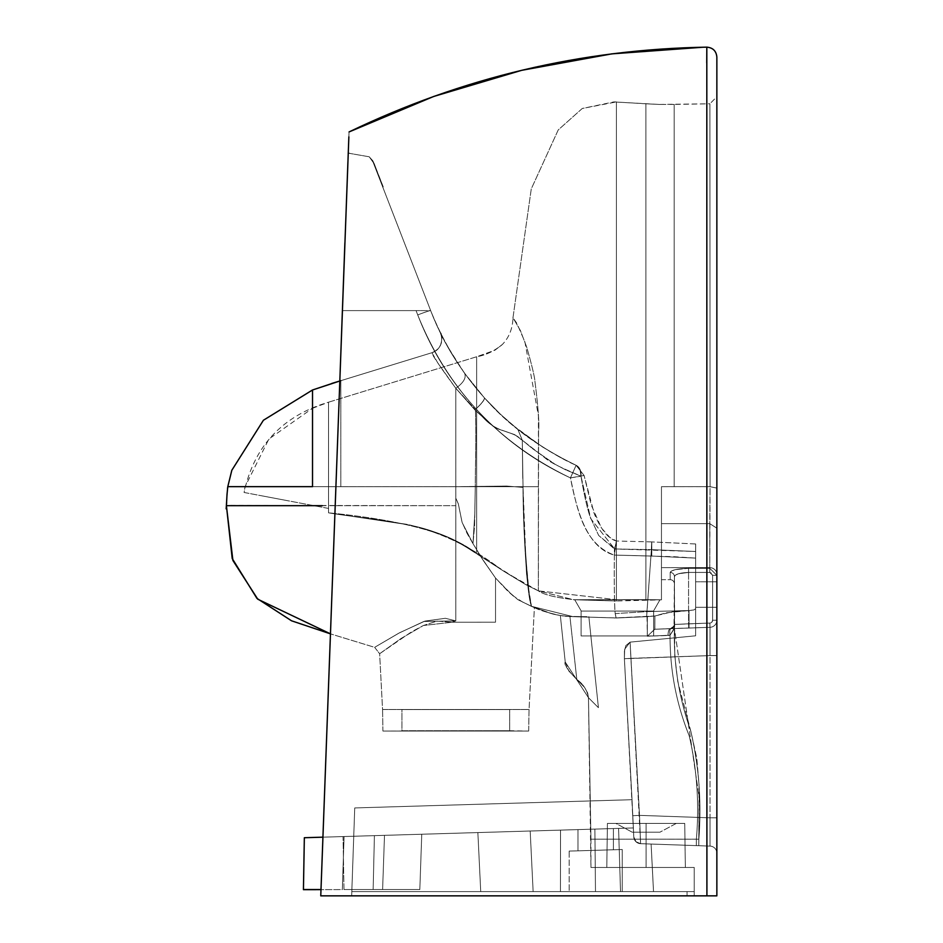 <?xml version="1.0" encoding="UTF-8"?>
<svg xmlns="http://www.w3.org/2000/svg" width="943" height="943" viewBox="0 0 943 943"><rect width="100%" height="100%" fill="white"/><g stroke="black" fill="none" stroke-linecap="round" stroke-linejoin="round"><path stroke-width="0.71" stroke-dasharray="4.71 3.54" d="M311.72 486.671L284.362 486.671M242.893 486.671L312.522 486.671L312.522 389.978L263.403 420.26L231.837 470.251L227.793 486.671L340.812 486.671L312.522 486.671L312.522 474.07M236.151 486.671L234.288 486.671M226.579 503.621L227.015 494.45L226.391 505.672L455.799 505.672L226.438 505.354L226.143 508.819L227.793 486.671L232.673 486.671L227.793 486.671L231.825 470.251M312.522 408.284L328.529 402.201L328.529 508.43L244.072 492.47C254.15 446.098 282.299 416.004 328.529 402.201L328.529 490.325L328.529 486.682L476.639 486.682L476.639 356.76L476.639 486.682L328.529 486.682L328.529 402.201L476.639 356.76L494.922 350.207L502.395 344.431C509.114 337.429 512.65 328.541 512.98 317.756L516.917 323.437L524.909 341.92L538.418 415.757L538.382 590.872C543.781 594.738 555.899 597.697 574.711 599.748L645.896 599.654L616.416 599.677L538.406 590.884L573.603 599.724L616.416 599.689L538.406 590.884L525.664 584.566L476.698 553.706L501.523 569.761C472.384 547.4 440.982 532.288 407.341 524.391L328.529 512.827L328.529 486.682L476.639 486.682L328.529 486.682L328.529 402.201L476.639 356.76L476.639 553.671C433.804 521.455 379.086 521.314 328.529 512.827L328.529 490.325L328.529 508.43L244.072 492.47L245.062 486.671L268.873 439.049L312.522 408.284L312.522 438.047M312.522 436.456L312.522 457.555M312.522 444.601L312.522 486.671M346.941 188.388L348.262 153.143L369.22 156.786L373.18 162.385L430.668 310.612A282.924 282.924 0 0 0 440.464 332.962C443.634 342.156 440.782 348.745 431.918 352.717L340.812 380.689L431.918 352.717L437.693 362.749L455.799 388.292L455.799 427.816L455.799 388.292C439.638 366.155 431.67 354.297 431.918 352.717C440.782 348.745 443.634 342.156 440.464 332.962C440.039 334.282 448.09 347.743 464.628 373.322C466.455 377.789 463.508 382.787 455.799 388.292L475.508 410.57L493.213 426.401L497.303 428.711L514.689 434.64L522.292 440.24L517.813 429.324L522.304 440.24C516.976 437.328 522.646 436.868 501.087 430.02C485.386 423.36 484.065 416.629 475.508 410.57C476.262 438.79 475.425 461.151 475.272 486.682L506.745 486.058L455.799 486.682L455.799 620.859L452.003 622.239L437.08 621.095L423.372 625.504L401.152 638.435L379.64 653.735L401.152 638.435L423.372 625.504L452.003 622.239L495.523 622.203L495.523 578.024L483.7 561.097L472.973 543.628L462.153 522.552L458.345 503.951L455.799 498.128L455.799 505.672L335.201 505.672L455.799 505.672L455.799 620.859L452.003 622.239L495.523 622.203L495.523 578.024L482.427 559.175L472.973 543.628L474.812 513.228L475.272 486.682C475.378 461.162 476.345 438.79 475.472 410.57L475.449 409.486L475.472 410.57C476.345 438.79 475.378 461.162 475.272 486.682L474.553 526.453L472.973 543.628L467.068 533.361L461.999 522.045L458.298 503.774L455.811 498.152L455.799 427.816L455.799 486.671L455.799 439.579L455.799 486.671L335.897 486.659L340.812 486.671L340.812 380.689L340.812 486.671L340.812 380.689L339.822 380.996L340.812 380.689L339.822 380.996L340.812 380.689L340.812 486.671L455.799 486.671L455.799 620.859L445.391 618.302L424.963 621.083L399.691 632.694L374.642 647.334L330.463 633.861L374.642 647.334L398.665 633.248L423.796 621.484L455.799 620.859L445.391 618.302L424.963 621.083L399.691 632.694L374.642 647.334L379.64 653.735L382.563 709.501L529.047 709.501L534.386 607.634L531.487 606.314L573.144 616.687L616.074 617.96L615.166 613.457C614.317 603.72 614.07 582.161 614.423 548.791C614.07 582.161 614.317 603.72 615.166 613.457L616.156 617.913L573.144 616.687L616.074 617.96L573.144 616.687L531.498 606.314L552.893 614.058L564.916 616.357L586.982 616.675C571.364 617.182 558.987 616.003 549.852 613.127L531.498 606.408L517.872 599.63L507.487 590.766L495.523 578.024L480.765 556.594L467.068 533.361L461.999 522.045L458.298 503.774L455.811 498.152L455.799 620.859L452.003 622.239L495.523 622.203L495.523 578.024L483.7 561.097L472.973 543.628L474.812 513.228L475.272 486.682L474.553 526.453L472.973 543.628L462.153 522.552L458.345 503.951L455.799 498.128L455.799 486.718L506.745 486.058L523.011 487.413L524.426 537.923L526.548 573.733L528.292 589.54L531.487 606.314L552.893 614.058L564.916 616.357L586.982 616.675C571.541 617.205 559.175 616.027 549.887 613.127L531.498 606.396L517.837 599.618L507.122 590.412L495.582 578.094L512.862 595.67L523.141 602.4L517.872 599.63L510.375 593.489L495.523 578.024L495.523 622.203L452.003 622.239L437.08 621.095L423.372 625.504L411.537 631.834L379.64 653.735L374.642 647.334L398.665 633.248L423.796 621.484L455.799 620.859L452.003 622.239L423.372 625.504L401.152 638.435L379.64 653.735L382.563 709.501L529.047 709.501L528.681 731.073L382.929 731.073L382.563 709.501L529.047 709.501L534.386 607.634C539.349 610.204 548.001 612.82 560.342 615.496L565.234 662.033L568.865 671.074L584.519 687.376L587.63 692.952L588.467 697.714L565.234 662.033C563.714 664.12 567.568 669.931 576.81 679.479C583.245 683.97 587.135 690.052 588.467 697.714L598.428 707.674L588.856 616.698L598.428 707.674L588.467 697.714L598.428 707.674L588.856 616.698L598.428 707.674L588.467 697.714L598.428 707.674L588.467 697.714L590.943 839.164L588.467 697.714L565.234 662.033L560.342 615.496L565.234 662.033L568.865 671.074L576.81 679.479L574.794 661.031L576.81 679.479L584.519 687.376L587.63 692.952L588.467 697.714L598.428 707.674L588.467 697.714L589.752 771.244L588.467 697.714C587.135 690.052 583.245 683.97 576.81 679.479C567.568 669.931 563.714 664.12 565.234 662.033L560.342 615.496L569.937 616.569L574.794 661.031L569.937 616.569L560.342 615.496L569.937 616.569L586.805 616.675L569.937 616.569L576.81 679.479L569.937 616.569L586.169 616.675L569.937 616.569L560.342 615.496L565.234 662.033L560.342 615.496C548.001 612.82 539.349 610.204 534.386 607.634L531.487 606.314C526.772 596.082 522.988 523.577 523.011 487.413L506.745 486.058L475.272 486.682C475.425 461.151 476.262 438.79 475.508 410.57L455.799 388.292C463.508 382.787 466.455 377.789 464.628 373.322L484.372 397.816C484.843 399.679 481.826 403.569 475.331 409.486C481.72 403.451 484.726 399.573 484.372 397.816C498.67 413.8 515.562 427.721 517.825 429.336C526.442 437.104 556.995 457.225 576.114 465.3A14.145 10.031 -65.3 0 1 580.994 476.203L570.444 477.889C535.4 461.693 504.658 439.497 478.231 411.289C451.815 383.082 431.646 350.961 417.725 314.927L416.063 310.612L342.427 310.612L348.262 153.143L369.22 156.786L373.18 162.385L430.668 310.612L342.427 310.612L330.286 638.6L344.006 268.083M226.414 505.637L227.004 494.603M306.994 505.672L322.282 505.672M476.639 553.671L476.639 553.671C433.804 521.455 379.086 521.314 328.529 512.827C403.015 520.112 452.381 533.726 476.639 553.671L476.639 486.682L476.639 553.671L476.639 486.682L538.37 486.682L476.639 486.682L476.639 356.76L494.922 350.207L502.395 344.431C509.114 337.429 512.65 328.541 512.98 317.756L531.274 188.895L558.221 129.945L582.267 108.48L613.846 101.915L659.275 104.437L674.186 104.425L674.186 486.659L661.456 486.682L661.456 599.842L645.896 599.654L661.456 599.831L661.456 486.682L661.456 599.842L645.896 599.878L658.438 599.783L645.896 599.677L645.896 103.789L659.275 104.437L709.914 103.789L710.091 486.671L674.186 486.659L674.186 104.425L674.186 486.659L661.456 486.682L661.456 523.648L709.784 523.648L710.067 486.682L661.456 486.682L661.456 579.674L670.178 579.674L670.178 572.436L671.569 570.975L675.53 569.631L688.567 568.311L709.784 568.311L709.784 567.639L661.456 567.639L661.456 523.648L709.784 523.648L661.456 523.648L661.456 486.682L661.456 599.842L661.456 486.682L710.079 486.682L716.857 488.097L710.091 486.671L709.914 103.789L716.857 96.716L716.857 57.051L716.857 96.716L709.914 103.789L710.091 486.671L674.186 486.659L674.186 104.425L709.914 103.789L710.091 486.671L716.857 488.097L716.857 528.198L709.784 523.648L710.067 486.682L709.784 523.648L716.857 528.198L716.857 574.487A7.072 6.849 0 0 0 709.784 567.639L710.067 486.682L716.857 488.097L716.857 96.716L716.857 895.85L351.668 895.85L353.743 836.252L633.331 827.954L351.209 836.335L353.743 836.252L354.733 807.939L632.034 799.699L624.384 658.733L624.431 651.118L625.846 645.613L630.101 642.124L695.639 635.806L695.639 558.115L673.715 556.7L614.294 555.073C601.186 551.572 590.731 540.74 582.915 522.599C578.259 511.778 574.098 496.878 570.444 477.889C535.4 461.693 504.658 439.497 478.231 411.289C451.815 383.082 431.646 350.961 417.725 314.927L416.063 310.612L342.427 310.612L416.063 310.612L417.725 314.927A14.145 0.66 -21.2 0 1 430.232 310.612L416.063 310.612L424.928 310.612L416.063 310.612L417.725 314.927C447.442 388.964 498.352 443.281 570.444 477.889C576.762 506.285 582.68 543.899 614.294 555.073C601.186 551.572 590.731 540.74 582.915 522.599C578.259 511.778 574.098 496.878 570.444 477.889L580.994 476.203C573.132 472.49 551.961 464.439 544.665 457.603L522.292 440.216L517.825 429.336L542.696 447.088L560.425 457.473L576.114 465.3L570.444 477.889L576.114 465.3C539.526 447.501 510.246 426.425 488.297 402.083C462.412 374.006 443.198 343.511 430.668 310.612L430.232 310.612A14.145 0.66 158.8 0 0 417.725 314.927A14.145 0.66 158.8 0 1 430.232 310.612A14.145 0.66 -21.2 0 0 417.725 314.927C447.442 388.964 498.352 443.281 570.444 477.889L584.094 475.472L580.994 476.203L580.039 469.449L576.114 465.3C507.44 432.448 458.958 380.889 430.668 310.612L373.18 162.385L430.668 310.612C443.198 343.511 462.412 374.006 488.297 402.083C510.246 426.425 539.526 447.501 576.114 465.3C556.995 457.225 526.442 437.104 517.825 429.336C515.562 427.721 498.67 413.8 484.372 397.816L500.485 414.283L517.825 429.336L522.292 440.216L523.047 487.413C523.011 524.332 527.997 596.99 531.498 606.314L517.872 599.63L531.498 606.396L549.852 613.127C558.987 616.003 571.364 617.182 586.982 616.675C571.541 617.205 559.175 616.027 549.887 613.127L531.487 606.314C526.772 596.082 522.988 523.577 523.011 487.413L525.758 556.57L528.799 589.811L531.498 606.325L528.799 589.811L525.758 556.57L523.047 487.413C523.011 524.332 527.997 596.99 531.498 606.314L528.292 589.54L526.548 573.733L524.426 537.923L523.011 487.413L506.745 486.058L523.047 487.413L522.292 440.228L522.764 478.502L522.292 440.228L544.665 457.603C551.961 464.439 573.132 472.49 580.994 476.203L565.482 469.755L555.062 464.274L532.83 448.868L522.292 440.228L532.83 448.868L555.062 464.274L565.482 469.755L580.994 476.203L590.719 518.626L614.423 548.637L590.719 518.626L580.994 476.203A14.145 10.031 -65.3 0 0 576.114 465.3L580.039 469.449L580.994 476.203L584.094 475.472L570.444 477.889L576.114 465.3L560.425 457.473L542.696 447.088L513.251 425.599L500.485 414.283L484.372 397.816L464.628 373.322L484.372 397.816C484.726 399.573 481.72 403.451 475.331 409.486C481.826 403.569 484.843 399.679 484.372 397.816L464.628 373.322C466.455 377.789 463.508 382.787 455.799 388.292L475.331 409.486L455.799 388.292C463.508 382.787 466.455 377.789 464.628 373.322C448.09 347.743 440.039 334.282 440.464 332.962L446.18 343.995C450.023 351.409 456.176 361.181 464.628 373.322C456.176 361.181 450.023 351.409 446.18 343.995L440.464 332.962A282.924 282.924 0 0 1 430.668 310.612L373.18 162.385L430.668 310.612C458.958 380.889 507.44 432.448 576.114 465.3L570.444 477.889C576.762 506.285 582.68 543.899 614.294 555.073L616.38 541.023L614.801 548.767L598.687 535.471L590.059 516.658C587.053 507.735 584.023 494.25 580.994 476.203C584.023 494.25 587.053 507.735 590.059 516.658L598.687 535.471L614.423 548.956L651.389 549.651L614.423 548.956L651.389 549.651L651.696 541.907L651.389 549.651C651.696 538.382 651.813 540.504 651.754 556.04L614.294 555.073L651.754 556.04C651.896 540.492 651.766 538.37 651.389 549.651L646.957 611.606L689.027 610.534L689.027 628.05L695.639 627.814L695.639 558.115L651.754 556.04L695.651 558.115L695.663 543.97L695.639 551.49L651.389 549.651L651.766 541.907L651.389 549.651C651.766 538.37 651.896 540.492 651.754 556.04L614.294 555.073L616.321 541.4L614.423 548.956L695.616 551.49L695.639 544.382L695.639 627.814L710.032 627.307L654.807 629.24L689.027 628.038L654.855 629.229L654.913 615.991L666.017 612.856L689.027 610.545L672.064 611.83L654.913 616.003L647.346 616.639L647.311 636.207L670.049 635.228C669.907 670.119 676.284 703.619 689.168 735.705C696.948 768.71 699.352 803.188 696.394 839.164L590.943 839.164L696.394 839.164L696.288 845.623L698.751 845.706L699.176 797.707L674.422 628.545L674.422 576.597L674.728 655.161L677.746 681.412L691.172 732.605L696.794 758.302L699.058 784.871L698.751 845.706L710.032 846.095L640.603 843.679L696.276 845.623L651.106 844.044L652.308 867.454L590.943 867.454L588.467 697.714L590.943 839.164L698.857 839.187C701.733 802.387 699.011 766.246 690.677 730.754C678.854 697.384 673.432 663.318 674.422 628.545L674.422 624.455L688.567 623.806L688.567 572.425L709.784 572.425L711.8 573.297L712.613 575.336L712.613 620.235L711.824 622.203L709.879 623.064L688.567 623.806L688.567 572.425L678.477 573.768L675.471 575.136L674.422 576.597L674.422 624.455L709.879 623.064L710.032 627.307L695.639 627.814L695.639 551.49L651.389 549.651L646.639 616.675L646.957 611.606L689.286 610.545L693.848 609.968L695.639 608.707L695.639 544.382L695.639 558.115L651.754 556.04C651.813 540.504 651.696 538.382 651.389 549.651L646.957 611.606L689.286 610.545L693.848 609.968L695.639 608.707L695.639 635.806L695.639 627.814L695.639 635.806L695.639 627.814L689.027 628.038L689.027 610.545L689.027 628.05L654.855 629.229L647.311 636.207L647.346 616.651L616.074 618.007L615.178 613.598L646.957 611.606L646.639 616.675L646.957 611.606L689.027 610.545L672.064 611.83L654.937 615.991L654.807 629.24L670.32 628.698A4.244 4.244 0 0 0 674.422 624.455A4.244 4.244 0 0 1 670.32 628.698L674.104 626.058L674.422 624.455L674.422 628.545L670.049 635.228C669.907 670.119 676.284 703.619 689.168 735.705C696.948 768.71 699.352 803.188 696.394 839.164L696.288 845.623L698.751 845.706L698.857 839.187L590.943 839.164L590.943 867.454L652.308 867.454L653.523 891.606L651.106 844.044L652.308 867.454L694.225 867.454L694.225 895.85L694.225 867.454L590.943 867.454L606.797 867.454L607.422 823.392L684.724 823.392L685.361 867.454L646.073 867.454L646.073 823.392L646.073 867.454L606.797 867.454L694.225 867.454L694.225 895.85L694.225 891.606L687.058 891.606L687.058 895.85L351.668 895.85L353.743 836.252L304.341 837.726L633.331 827.954L353.743 836.252L354.733 807.939L632.034 799.699L624.384 658.733L624.431 651.118L625.846 645.613L630.101 642.124L695.639 635.806L630.101 642.124L630.902 658.344L710.032 655.585L710.032 817.829L639.507 815.365L630.902 658.344L710.032 655.585L710.032 627.307L688.708 628.05L688.567 623.806L688.708 628.05L670.32 628.698A7.072 2.487 -92 0 0 668.068 635.511L647.311 636.207L654.807 629.24L671.145 628.58A7.072 2.593 -103.2 0 0 670.049 635.228L668.068 635.511A7.072 2.487 88 0 1 670.32 628.698L672.347 628.109L674.104 626.058L673.997 628.639L670.049 635.228A7.072 2.593 76.8 0 1 671.145 628.58L710.032 627.307A7.072 7.072 0 0 0 716.857 620.235L712.613 620.235L712.613 575.336L709.784 572.425L688.567 572.425C679.868 572.837 675.153 574.228 674.422 576.597L674.422 583.917A4.244 4.244 0 0 0 670.178 579.674L670.178 572.436A4.244 4.161 180 0 1 674.422 576.597A4.244 4.161 0 0 0 670.178 572.436C671.227 570.067 677.357 568.688 688.567 568.311L688.567 572.425L688.567 568.311L709.784 568.311L709.784 567.639L661.456 567.639L661.456 599.831L574.711 599.748L581.253 611.064L653.499 611.064L659.959 599.795L616.416 599.677L616.416 600.986L645.896 599.878L645.896 103.789L659.275 104.437L645.896 103.789L645.896 599.878L645.896 103.789L613.846 101.915L616.416 101.927L616.416 599.689L645.896 599.677L616.416 599.689L616.416 600.986L661.456 599.842L656.411 599.736L659.959 599.795L653.499 611.064L659.959 599.795L653.499 611.064L581.253 611.064L574.711 599.748L656.399 599.736L574.711 599.748L581.253 611.064L574.711 599.748C555.899 597.697 543.781 594.738 538.382 590.872L505.259 572.165L525.675 584.554L538.406 590.884L538.418 415.757L524.909 341.92L516.917 323.437L512.98 317.744L520.383 330.51L526.642 346.953C531.852 365.071 534.646 376.787 535.023 382.092C538.253 407.682 539.431 424.044 538.571 431.163L538.359 590.884L538.37 486.682L476.639 486.682L538.37 486.682L538.571 431.163C539.431 424.044 538.253 407.682 535.023 382.092C534.646 376.787 531.852 365.071 526.642 346.953L520.383 330.51L512.98 317.744L531.274 188.895L558.221 129.945L582.267 108.48L616.416 101.915L616.416 600.986L616.416 101.927L616.416 599.689L573.603 599.724L616.416 600.986L573.603 599.724L538.382 590.884L525.664 584.566L501.523 569.761C472.384 547.4 440.982 532.288 407.341 524.391L328.529 512.827C403.015 520.112 452.381 533.726 476.639 553.671L505.259 572.165L471.724 550.641C450.259 536.473 426.837 527.502 401.482 523.719L328.529 512.827L328.529 508.583L328.529 512.827L328.529 508.583L328.529 512.827L401.482 523.719C426.837 527.502 450.259 536.473 471.724 550.641L476.639 553.671M261.4 495.735L273.364 497.998L261.4 495.735M244.072 492.47L251.805 493.92M273.364 497.998L286.778 500.533M321.704 870.342L322.93 837.172L351.232 836.335L344.065 836.547L342.344 889.591L320.49 889.638L342.344 889.591L344.065 836.535L317.496 837.325M577.988 829.604L613.41 828.543L577.988 829.604L613.41 828.543L577.988 829.604L613.41 828.543L577.988 829.604L577.988 850.834L613.41 849.773L577.988 850.834L577.988 829.604L577.988 850.834L622.239 849.513L622.239 891.606L569.159 891.606L622.239 891.606L622.239 849.513L569.159 851.093L622.239 849.513L577.988 850.834L577.988 829.604L613.41 828.543L577.988 829.604M303.434 889.532L320.985 889.532M343.653 895.85L351.668 895.85L343.653 895.85M329.131 669.695L328.459 687.848L329.131 669.695M336.144 382.127L431.918 352.717C444.801 349.016 441.831 331.523 440.499 333.044C441.831 331.535 444.801 349.016 431.918 352.717L437.693 362.749L455.799 388.292L455.799 439.579L455.799 388.292C439.638 366.155 431.67 354.297 431.918 352.717L339.822 380.996L320.761 895.85L706.908 895.85L706.814 47.15C581.348 49.295 462.094 77.562 349.051 131.937L347.932 161.489M346.93 188.848L344.89 242.705M348.026 159.662L320.761 895.85L351.668 895.85L351.81 891.606L687.058 891.606L687.058 895.85L694.225 895.85L694.225 891.606L351.81 891.606L351.668 895.85L354.733 807.939L351.81 891.606L694.225 891.606L653.511 891.606L652.308 867.454L694.225 867.454L694.225 895.85L716.857 895.85L716.857 853.167A7.072 7.072 0 0 0 710.032 846.095L710.032 817.829L639.507 815.365L640.603 843.679L710.032 846.095A7.072 7.072 0 0 1 716.857 853.167A7.072 7.072 0 0 0 710.032 846.095L710.032 817.829L716.857 817.829L716.857 853.167L716.857 817.829L710.032 817.829L710.032 655.585L716.857 655.585L716.857 817.829L716.857 655.585L710.032 655.585L710.032 627.307A7.072 7.072 0 0 0 716.857 620.235L716.857 655.585L716.857 620.235A7.072 7.072 0 0 1 710.032 627.307L709.879 623.064A2.829 2.829 0 0 0 712.613 620.235L716.857 620.235A7.072 7.072 0 0 1 710.032 627.307L654.855 629.229L654.913 615.991L666.017 612.856L693.848 609.968L695.639 608.707L695.639 627.814L695.639 544.382L695.639 608.707L695.639 551.49L651.389 549.651L646.957 611.606L615.178 613.598C614.329 603.826 614.07 582.22 614.423 548.814C614.07 582.22 614.329 603.826 615.178 613.598L616.156 617.948L654.913 616.003L647.346 616.639L647.311 636.207L670.049 635.228C669.907 670.119 676.284 703.619 689.168 735.705C696.948 768.71 699.352 803.188 696.394 839.164L696.288 845.623L640.603 843.679A7.072 7.072 0 0 1 633.79 836.96L632.34 809.035L633.79 836.96L636.006 841.757L640.603 843.679L639.507 815.365L632.694 815.73L633.79 836.96A7.072 7.072 0 0 0 640.603 843.679L636.006 841.757L633.79 836.96L632.034 799.699L354.733 807.939L353.743 836.252L633.331 827.954L594.892 829.097L595.481 891.606L620.518 891.606L618.584 828.39L620.518 891.606L653.523 891.606L651.106 844.044L640.603 843.679L710.032 846.095L698.751 845.706L699.176 797.707L674.422 628.545L674.422 576.597L674.728 655.161L677.746 681.412L691.172 732.605L696.794 758.302L699.058 784.871L698.751 845.706L651.106 844.044L652.308 867.454L590.943 867.454L652.308 867.454L653.523 891.606L651.106 844.044L652.308 867.454L694.225 867.454L652.308 867.454L653.523 891.606L595.481 891.606L594.892 829.097L560.531 830.123L560.437 891.606L533.137 891.606L530.178 831.019L421.757 834.237L419.824 889.532L351.88 889.532L351.81 891.606L480.73 891.606L477.865 832.575L480.73 891.606L533.137 891.606L530.178 831.019L560.531 830.123L560.437 891.606L595.481 891.606L351.822 891.606L687.058 891.606L687.058 895.85L694.225 895.85L694.225 867.454L694.225 895.85L694.225 891.606L694.225 895.85L351.668 895.85L687.058 895.85L687.058 891.606L694.225 891.606L620.518 891.606L618.584 828.39L594.892 829.097L595.481 891.606L620.518 891.606L618.584 828.39L633.331 827.954L633.79 836.96L632.694 815.73L639.507 815.365L630.902 658.344L624.384 658.733L633.331 827.954L353.743 836.252L351.88 889.532L342.344 889.532L351.88 889.532L351.668 895.85L351.81 891.606L694.225 891.606L653.511 891.606L651.106 844.044L640.603 843.679L630.101 642.124L624.69 649.232L624.384 658.733L710.032 655.585L710.032 817.829L639.507 815.365L710.032 817.829L710.032 846.095L640.603 843.679L636.006 841.757L633.79 836.96A7.072 7.072 0 0 0 640.603 843.679A7.072 7.072 0 0 1 633.79 836.96L632.694 815.73L639.507 815.365L640.603 843.679L636.006 841.757L633.79 836.96L632.034 799.699L632.694 815.73L639.507 815.365L630.101 642.124L695.639 635.806L695.639 627.814L695.639 635.806L695.639 627.814L710.032 627.307L710.032 655.585L624.384 658.733L630.902 658.344L630.101 642.124L624.69 649.232L624.384 658.733L632.034 799.699L354.733 807.939L351.81 891.606L480.73 891.606L477.865 832.575L384.496 835.345L382.61 889.532L384.496 835.345L382.61 889.532L419.824 889.532L421.757 834.237L419.824 889.532L343.971 889.532L343.04 836.571L374.406 835.639L373.145 889.532L374.406 835.639L384.496 835.345L382.61 889.532L351.88 889.532L354.733 807.939L353.743 836.252L344.065 836.547L342.344 889.591L344.065 836.535L353.743 836.252L351.668 895.85L320.761 895.85L337.016 456.813M346.446 201.778L347.708 168.149M706.731 62.933L706.908 895.85L706.814 47.15C712.896 47.669 716.256 50.969 716.857 57.051L716.857 895.85L320.761 895.85L347.154 183.001M512.909 318.439L513.004 317.591L512.909 318.439M581.1 611.064L581.1 635.936L653.64 635.936L581.1 635.936L653.64 635.936L581.1 635.936L653.64 635.936L653.64 611.064L653.652 635.936L581.1 635.936L581.1 611.064L653.652 611.064L581.1 611.064L581.1 635.936L581.1 611.064M716.857 605.347L716.857 581.796L716.857 605.347M695.639 594.526L695.639 612.561L695.639 594.526M647.028 616.651L647.311 636.207L654.855 629.229L654.913 615.991L614.258 617.995L647.028 616.651M695.639 616.97L695.639 593.925L695.639 616.97M631.209 823.392L684.724 823.392L646.073 823.392L646.073 867.454L606.797 867.454L607.422 823.392L615.862 823.392L632.223 832.197L659.923 832.197L676.296 823.392L615.862 823.392L684.724 823.392L685.361 867.454L646.073 867.454L646.073 823.392L631.209 823.392M569.159 851.093L622.239 849.513L622.239 891.606L569.159 891.606L622.239 891.606L622.239 849.513L569.159 851.093L622.239 849.513L569.159 851.093L569.159 891.606L569.159 851.093M509.68 709.572L401.93 709.572L509.68 709.572L509.68 730.731L401.93 730.731L401.93 709.572L509.68 709.572L401.93 709.572L509.68 709.572L509.68 730.731L528.681 731.073L382.929 731.073L509.68 730.731L401.93 730.731L401.93 709.572L509.68 709.572M658.933 832.197L632.223 832.197L659.923 832.197L632.223 832.197L615.862 823.392L684.724 823.392L646.073 823.392L676.296 823.392L659.923 832.197L632.223 832.197L658.933 832.197M706.908 895.85L716.857 895.85L716.857 620.235A7.072 7.072 0 0 1 710.032 627.307A7.072 7.072 0 0 0 716.857 620.235A7.072 7.072 0 0 1 710.032 627.307L710.032 655.585L716.857 655.585L710.032 655.585L710.032 817.829L716.857 817.829L710.032 817.829L710.032 846.095A7.072 7.072 0 0 1 716.857 853.167A7.072 7.072 0 0 0 710.032 846.095A7.072 7.072 0 0 1 716.857 853.167L716.857 620.235A7.072 7.072 0 0 1 710.032 627.307L709.879 623.064L688.567 623.806L688.708 628.05L710.032 627.307L709.879 623.064A2.829 2.829 0 0 0 712.613 620.235L716.857 620.235L712.613 620.235L712.613 575.336L716.857 575.336L712.613 575.336L709.784 572.425L709.784 568.311L716.857 575.336L709.784 568.311L688.567 568.311L688.567 572.425L688.567 568.311C677.357 568.688 671.227 570.067 670.178 572.436A4.244 4.161 0 0 1 674.422 576.597A4.244 4.161 180 0 0 670.178 572.436L670.178 579.674A4.244 4.244 0 0 1 674.422 583.917L674.422 576.597C675.153 574.228 679.868 572.837 688.567 572.425L688.567 623.806L674.422 624.455L673.997 628.639L674.422 576.597L675.471 575.136L678.477 573.768L688.567 572.425L709.784 572.425L688.567 572.425L688.567 623.806L709.879 623.064L711.824 622.203L712.613 620.235L712.613 575.336L711.8 573.297L709.784 572.425L709.784 568.311L688.567 568.311L675.53 569.631L671.569 570.975L670.178 572.436L670.178 579.674L661.456 579.674L661.456 567.639L709.784 567.639L709.784 568.311L709.784 567.639A7.072 6.849 0 0 1 716.857 574.487A7.072 6.849 180 0 0 709.784 567.639L709.784 523.648L709.784 567.639L709.784 523.648L661.456 523.648L661.456 567.639L709.784 567.639A7.072 6.849 180 0 1 716.857 574.487L716.857 575.336L709.784 568.311L709.784 572.425L709.784 568.311L716.857 575.336L712.613 575.336L716.857 575.336L716.857 620.235L716.857 488.097M475.508 410.57C484.065 416.629 485.386 423.36 501.087 430.02C522.646 436.868 516.976 437.328 522.292 440.24L514.689 434.64L495.134 427.804L475.508 410.57M525.675 584.554L505.259 572.165L525.675 584.554M505.259 572.165L501.523 569.761L505.259 572.165M695.639 587.819L695.639 593.925L695.639 587.819M695.639 581.796L695.639 583.411L695.639 581.796L716.857 581.796L695.639 581.796M695.639 605.347L695.639 600.184L695.639 605.347M695.639 608.707L693.848 609.968L689.027 610.545L689.027 628.05L695.639 627.814L695.639 608.707M374.406 835.639L373.145 889.532L343.971 889.532L343.04 836.571L374.406 835.639L373.145 889.532L382.61 889.532L384.496 835.345L382.61 889.532L384.496 835.345L421.757 834.237L419.824 889.532L382.61 889.532L384.496 835.345L374.406 835.639M477.865 832.575L530.178 831.019L533.137 891.606L480.73 891.606L477.865 832.575M560.437 891.606L533.137 891.606L530.178 831.019L560.531 830.123L560.437 891.606L595.481 891.606L594.892 829.097L560.531 830.123L560.437 891.606M382.563 709.501L529.047 709.501L528.681 731.073L382.929 731.073L382.563 709.501M577.988 850.834L613.41 849.773L577.988 850.834M382.929 731.073L528.681 731.073L382.929 731.073M709.784 523.648L716.857 528.198L709.784 523.648M716.857 574.487L716.857 528.198L716.857 574.487M688.708 628.05L688.567 623.806L674.422 624.455A4.244 4.244 0 0 1 670.32 628.698L688.708 628.05M674.104 626.058L670.32 628.698A4.244 4.244 0 0 0 674.422 624.455L673.172 627.449L671.145 628.58L654.631 629.287L647.311 636.207L668.068 635.511A7.072 2.487 -92 0 1 670.32 628.698A7.072 2.487 88 0 0 668.068 635.511L670.049 635.228L674.422 628.545C673.432 663.318 678.854 697.384 690.677 730.754C699.011 766.246 701.733 802.387 698.857 839.187L696.394 839.164C699.352 803.188 696.948 768.71 689.168 735.705C676.284 703.619 669.907 670.119 670.049 635.228A7.072 2.593 -103.2 0 1 671.145 628.58A7.072 2.593 76.8 0 0 670.049 635.228L673.997 628.639L674.422 624.455L673.208 627.425L674.104 626.058M696.288 845.623L696.394 839.164L698.857 839.187L698.751 845.706L696.288 845.623M347.755 166.97L348.085 157.941M349.051 131.937L348.863 136.853M226.662 502.855L226.391 505.672M227.793 486.671L227.522 488.486L227.793 486.671M328.529 402.201L476.639 356.76C486.293 354.933 494.804 350.902 502.171 344.666L494.922 350.207L502.171 344.666C493.955 351.22 485.445 355.252 476.639 356.76M348.262 153.143L349.605 153.167L348.262 153.143M369.22 156.786C375.656 164.117 371.259 157.375 383.247 186.903L383.188 186.749C369.632 152.094 374.595 163.941 369.22 156.786M706.814 47.15L703.289 47.209M616.38 541.023C608.294 538.795 600.891 529.601 594.161 513.44L584.094 475.472L591.214 504.965L601.469 528.092L609.838 537.427L616.38 541.023M576.114 465.3L584.094 475.472L576.114 465.3M651.766 541.907L616.321 541.011L651.766 541.907M695.663 543.97L651.696 541.907L695.663 543.97M440.499 333.044L440.794 333.645L440.499 333.044M653.652 611.064L653.652 635.936L653.652 611.064M695.639 607.268L716.857 607.268L695.639 607.268M625.35 617.618L616.074 618.007L625.35 617.618M613.41 828.543L613.41 849.773L613.41 828.543M674.422 628.545L674.41 636.796L674.422 628.545M672.182 628.191L673.054 627.566L672.182 628.191M674.422 624.455L674.162 625.893L674.422 624.455"/><path stroke-width="1.41" d="M227.004 494.603L227.793 486.671L311.72 486.671M284.362 486.671L241.974 486.671M236.151 486.671L234.288 486.671M231.825 470.251L227.793 486.671L231.837 470.251L263.403 420.26L312.522 389.978L312.522 436.456M312.522 438.047L312.522 445.485M312.522 457.555L312.522 474.07M312.522 486.671L312.522 408.284M344.89 242.705L339.822 380.996L331.712 383.471L340.812 380.689L312.522 389.978L336.144 382.127M322.282 505.672L226.379 505.672L227.015 494.45L226.414 505.672L232.214 558.515L256.92 598.369L291.54 620.8L330.463 633.861L257.769 599.206L232.909 560.496L226.391 505.672L306.994 505.672M348.863 136.853L320.761 895.85L706.908 895.85L706.814 47.15C581.348 49.295 462.094 77.562 349.051 131.937L349.051 131.937C462.117 77.55 581.371 49.295 706.814 47.15L706.731 62.933M346.446 201.778L346.941 188.388M320.985 889.638L303.434 889.673L304.341 837.726L322.93 837.172L317.496 837.325L322.93 837.172L328.459 687.848L321.704 870.342M320.49 889.638L303.434 889.673L304.341 837.726L317.496 837.325M320.985 889.532L303.434 889.532M337.016 456.813L320.761 895.85L716.857 895.85L716.857 57.051C716.256 50.969 712.896 47.669 706.814 47.15M330.286 638.6L329.131 669.695L330.286 638.6M347.932 161.489L346.93 188.848M706.908 895.85L716.857 895.85L716.857 60.8L716.857 488.097M716.857 57.051L716.857 60.8M344.006 268.083L347.755 166.97M348.085 157.941L348.026 159.662M347.708 168.149L347.154 183.001M226.662 502.855L226.579 503.621M226.391 505.672L226.143 508.819L226.414 505.637M227.793 486.671L227.522 488.486M703.289 47.209L611.807 53.869L521.573 70.348L433.65 96.481L349.051 131.937"/></g></svg>
